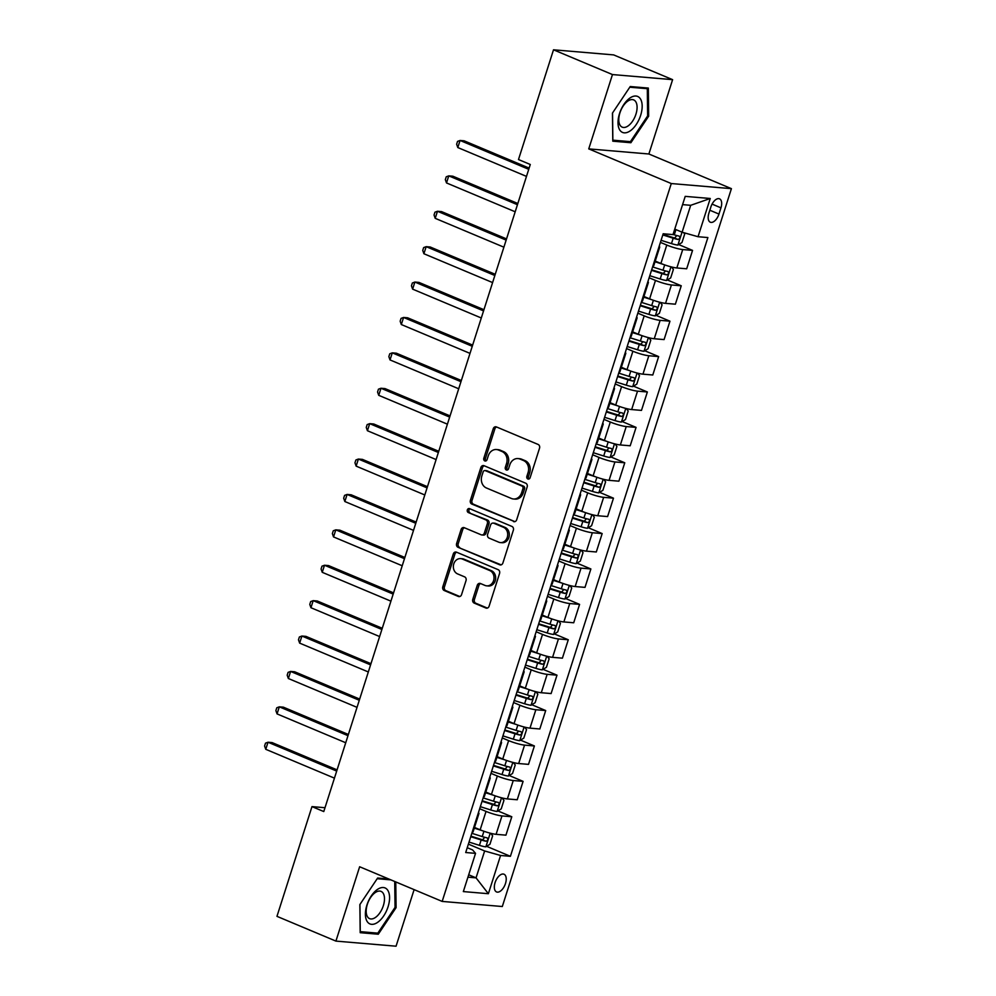 <?xml version="1.0" encoding="UTF-8"?>
<svg xmlns="http://www.w3.org/2000/svg" width="996" height="996" viewBox="0 0 996 996"><rect width="100%" height="100%" fill="white"/><g stroke="black" fill="none" stroke-linecap="round" stroke-linejoin="round"><path stroke-width="1.49" d="M527.868 478.989A2.067 1.731 -85.2 0 0 530.109 477.719L539.533 448.188A2.951 2.478 -85.2 0 0 538.101 444.44L496.444 426.935A2.951 2.478 -85.2 0 0 493.232 428.741L483.807 458.285A2.067 1.731 -85.2 0 0 487.056 459.642L488.277 455.819A9.437 7.918 -85.2 0 1 496.481 449.532A9.437 7.918 -85.2 0 1 498.523 450.03L501.984 451.499A9.437 7.918 -85.2 0 1 506.553 463.501L505.333 467.323A2.067 1.731 -85.2 0 0 508.583 468.68L509.803 464.858A9.437 7.918 -85.2 0 1 518.007 458.571A9.437 7.918 -85.2 0 1 520.037 459.069L523.51 460.538A9.437 7.918 -85.2 0 1 528.079 472.54L526.859 476.362A2.067 1.731 -85.2 0 0 527.868 478.989M505.482 883.527A9.611 5.042 112.8 0 0 504.001 874.227A9.611 5.042 112.8 0 0 495.074 882.643A9.611 5.042 112.8 0 0 496.556 891.943A9.611 5.042 112.8 0 0 505.482 883.527M472.776 599.355A2.951 2.478 -85.2 0 0 474.208 603.103L485.899 608.021A2.951 2.478 -85.2 0 0 489.098 606.215L499.569 573.41A2.951 2.478 -85.2 0 0 498.137 569.662L456.479 552.158A2.951 2.478 -85.2 0 0 453.28 553.975L442.809 586.769A2.951 2.478 -85.2 0 0 444.228 590.516L458.347 596.455A2.951 2.478 -85.2 0 0 461.559 594.637L466.028 580.606A2.951 2.478 -85.2 0 0 464.609 576.858L457.6 573.908A7.881 6.623 -85.2 0 1 453.529 564.881A7.881 6.623 -85.2 0 1 460.65 558.619A7.881 6.623 -85.2 0 1 462.356 559.042L489.783 570.559A7.881 6.623 -85.2 0 1 493.854 579.585A7.881 6.623 -85.2 0 1 486.733 585.847A7.881 6.623 -85.2 0 1 485.027 585.436L480.458 583.507A2.951 2.478 -85.2 0 0 477.258 585.324L472.776 599.355L474.407 599.492A2.951 2.478 -85.2 0 0 475.827 603.252L487.355 608.083M359.643 866.757L335.913 941.096L276.963 916.345L311.985 806.611L323.775 811.553L530.283 164.489L518.493 159.534L553.515 49.8L612.465 74.563L588.748 148.89L671.279 183.55L442.174 901.417L359.643 866.757M513.488 521.568A2.951 2.478 -85.2 0 0 516.687 519.763L527.158 486.969A2.951 2.478 -85.2 0 0 525.726 483.209L484.068 465.717A2.951 2.478 -85.2 0 0 480.856 467.522L470.398 500.328A2.951 2.478 -85.2 0 0 471.818 504.076L514.783 521.68M513.363 530.183L502.893 562.989A2.951 2.478 -85.2 0 1 499.693 564.794L458.023 547.302A2.951 2.478 -85.2 0 1 456.604 543.542L461.086 529.511A2.951 2.478 -85.2 0 1 464.285 527.706L481.18 534.802A2.951 2.478 -85.2 0 0 484.38 532.985L487.355 523.672A2.951 2.478 -85.2 0 0 485.924 519.924L468.332 512.542A2.067 1.731 -85.2 0 1 469.577 508.645L511.932 526.436A2.951 2.478 -85.2 0 1 513.363 530.183M710.87 206.981L708.891 213.206A9.313 4.88 112.8 0 0 710.322 222.22A9.313 4.88 112.8 0 0 718.963 214.065L720.955 207.84A9.313 4.88 112.8 0 0 719.523 198.827A9.313 4.88 112.8 0 0 710.87 206.981M671.279 183.55L731.413 188.655L502.308 906.522L442.174 901.417M710.248 198.49L698.047 236.724L682.111 232.205L690.689 205.313L710.248 198.49L685.211 196.374L673.01 234.595L663.174 233.761L465.705 852.526L475.54 853.36L472.614 849.949L467.249 847.696M486.621 846.326L510.413 856.311L707.882 237.558L698.047 236.724M510.413 856.311L500.577 855.477L488.376 893.711L463.339 891.582L475.54 853.36M588.748 148.89L648.882 153.994L672.611 79.655L612.465 74.563M672.611 79.655L613.661 54.905L553.515 49.8M335.913 941.096L396.059 946.2L414.112 889.64M648.882 153.994L731.413 188.655M325.007 807.706L311.985 806.611M690.689 205.313L682.584 204.616M682.111 232.205L674.765 229.117M468.705 874.787L476.051 877.862L484.641 850.97L468.381 844.135M497.913 810.931L511.795 816.757L505.931 835.158L496.095 834.324A12.014 1.706 -162.3 0 1 480.159 829.817L474.494 827.439M511.795 816.757L501.972 815.923A12.014 1.706 -162.3 0 1 486.036 811.404L479.686 808.74M509.217 775.523L523.099 781.362L517.223 799.763L507.387 798.929A12.014 1.706 -162.3 0 1 491.451 794.422L485.787 792.044M523.099 781.362L513.264 780.528A12.014 1.706 -162.3 0 1 497.328 776.009L490.978 773.344M520.51 740.128L534.391 745.954L528.515 764.368L518.679 763.534A12.014 1.706 -162.3 0 1 502.756 759.014L497.091 756.636M534.391 745.954L524.556 745.12A12.014 1.706 -162.3 0 1 508.632 740.613L502.27 737.949M531.814 704.732L545.696 710.559L539.82 728.972L529.984 728.138A12.014 1.706 -162.3 0 1 514.048 723.619L508.383 721.241M545.696 710.559L535.86 709.725A12.014 1.706 -162.3 0 1 519.924 705.218L513.575 702.541M543.106 669.337L556.988 675.163L551.112 693.565L541.276 692.73A12.014 1.706 -162.3 0 1 525.34 688.224L519.688 685.846M556.988 675.163L547.153 674.329A12.014 1.706 -162.3 0 1 531.217 669.822L524.867 667.146M554.399 633.942L568.28 639.768L562.404 658.169L552.581 657.335A12.014 1.706 -162.3 0 1 536.645 652.828L530.98 650.45M568.28 639.768L558.445 638.934A12.014 1.706 -162.3 0 1 542.521 634.415L536.159 631.75M565.703 598.534L579.585 604.373L573.708 622.774L563.873 621.94A12.014 1.706 -162.3 0 1 547.937 617.433L542.272 615.055M579.585 604.373L569.749 603.539A12.014 1.706 -162.3 0 1 553.813 599.019L547.464 596.355M576.995 563.138L590.877 568.965L585.001 587.379L575.165 586.544A12.014 1.706 -162.3 0 1 559.242 582.025L553.577 579.647M590.877 568.965L581.042 568.131A12.014 1.706 -162.3 0 1 565.106 563.624L558.756 560.96M588.287 527.743L602.169 533.57L596.305 551.983L586.47 551.149A12.014 1.706 -162.3 0 1 570.534 546.63L564.869 544.252M602.169 533.57L592.346 532.736A12.014 1.706 -162.3 0 1 576.41 528.229L570.061 525.552M599.592 492.348L613.474 498.174L607.597 516.575L597.762 515.741A12.014 1.706 -162.3 0 1 581.826 511.234L576.174 508.856M613.474 498.174L603.638 497.34A12.014 1.706 -162.3 0 1 587.702 492.833L581.353 490.157M610.884 456.952L624.766 462.779L618.89 481.18L609.066 480.346A12.014 1.706 -162.3 0 1 593.13 475.839L587.466 473.461M624.766 462.779L614.93 461.945A12.014 1.706 -162.3 0 1 599.007 457.425L592.645 454.761M622.189 421.545L636.071 427.384L630.194 445.785L620.359 444.951A12.014 1.706 -162.3 0 1 604.423 440.444L598.758 438.066M636.071 427.384L626.235 426.549A12.014 1.706 -162.3 0 1 610.299 422.03L603.95 419.366M633.481 386.149L647.363 391.976L641.486 410.389L631.651 409.555A12.014 1.706 -162.3 0 1 615.715 405.036L610.062 402.658M647.363 391.976L637.527 391.142A12.014 1.706 -162.3 0 1 621.591 386.635L615.242 383.97M644.773 350.754L658.655 356.58L652.791 374.994L642.955 374.16A12.014 1.706 -162.3 0 1 627.019 369.641L621.355 367.263M658.655 356.58L648.832 355.746A12.014 1.706 -162.3 0 1 632.896 351.239L626.534 348.563M656.078 315.359L669.959 321.185L664.083 339.586L654.248 338.752A12.014 1.706 -162.3 0 1 638.312 334.245L632.647 331.867M669.959 321.185L660.124 320.351A12.014 1.706 -162.3 0 1 644.188 315.844L637.838 313.167M667.37 279.963L681.252 285.79L675.375 304.191L665.54 303.357A12.014 1.706 -162.3 0 1 649.616 298.85L643.951 296.472M681.252 285.79L671.416 284.956A12.014 1.706 -162.3 0 1 655.48 280.436L649.131 277.772M678.662 244.555L692.556 250.394L686.68 268.796L676.844 267.961A12.014 1.706 -162.3 0 1 660.908 263.454L655.244 261.077M692.556 250.394L682.721 249.56A12.014 1.706 -162.3 0 1 666.785 245.041L660.435 242.377M467.933 877.177L476.051 877.862L488.376 893.711M659.165 246.336A12.014 1.706 -162.3 0 1 659.701 247.12A12.014 1.706 -162.3 0 1 658.804 247.456M659.701 247.12L653.824 265.534A12.014 1.706 -162.3 0 1 652.928 265.87M647.873 281.731A12.014 1.706 -162.3 0 1 648.396 282.515A12.014 1.706 -162.3 0 1 647.512 282.864M648.396 282.515L642.532 300.929A12.014 1.706 -162.3 0 1 641.636 301.265M636.569 317.126A12.014 1.706 -162.3 0 1 637.104 317.923A12.014 1.706 -162.3 0 1 636.207 318.259M637.104 317.923L631.227 336.324A12.014 1.706 -162.3 0 1 630.344 336.66M625.276 352.522A12.014 1.706 -162.3 0 1 625.812 353.319A12.014 1.706 -162.3 0 1 624.915 353.655M625.812 353.319L619.935 371.72A12.014 1.706 -162.3 0 1 619.039 372.056M613.984 387.917A12.014 1.706 -162.3 0 1 614.507 388.714A12.014 1.706 -162.3 0 1 613.623 389.05M614.507 388.714L608.631 407.115A12.014 1.706 -162.3 0 1 607.747 407.464M602.68 423.325A12.014 1.706 -162.3 0 1 603.215 424.109A12.014 1.706 -162.3 0 1 602.319 424.445M603.215 424.109L597.339 442.523A12.014 1.706 -162.3 0 1 596.442 442.859M591.387 458.72A12.014 1.706 -162.3 0 1 591.91 459.505A12.014 1.706 -162.3 0 1 591.026 459.853M591.91 459.505L586.046 477.918A12.014 1.706 -162.3 0 1 585.15 478.254M580.095 494.116A12.014 1.706 -162.3 0 1 580.618 494.912A12.014 1.706 -162.3 0 1 579.734 495.249M580.618 494.912L574.742 513.314A12.014 1.706 -162.3 0 1 573.858 513.65M568.791 529.511A12.014 1.706 -162.3 0 1 569.326 530.308A12.014 1.706 -162.3 0 1 568.43 530.644M569.326 530.308L563.45 548.709A12.014 1.706 -162.3 0 1 562.553 549.045M557.499 564.906A12.014 1.706 -162.3 0 1 558.021 565.703A12.014 1.706 -162.3 0 1 557.138 566.039M558.021 565.703L552.145 584.104A12.014 1.706 -162.3 0 1 551.261 584.453M546.194 600.314A12.014 1.706 -162.3 0 1 546.729 601.098A12.014 1.706 -162.3 0 1 545.833 601.435M546.729 601.098L540.853 619.512A12.014 1.706 -162.3 0 1 539.969 619.848M534.902 635.709A12.014 1.706 -162.3 0 1 535.437 636.494A12.014 1.706 -162.3 0 1 534.541 636.842M535.437 636.494L529.561 654.907A12.014 1.706 -162.3 0 1 528.664 655.244M523.61 671.105A12.014 1.706 -162.3 0 1 524.133 671.902A12.014 1.706 -162.3 0 1 523.249 672.238M524.133 671.902L518.256 690.303A12.014 1.706 -162.3 0 1 517.372 690.639M512.305 706.5A12.014 1.706 -162.3 0 1 512.84 707.297A12.014 1.706 -162.3 0 1 511.944 707.633M512.84 707.297L506.964 725.698A12.014 1.706 -162.3 0 1 506.068 726.034M501.013 741.896A12.014 1.706 -162.3 0 1 501.536 742.692A12.014 1.706 -162.3 0 1 500.652 743.028M501.536 742.692L495.672 761.093A12.014 1.706 -162.3 0 1 494.775 761.442M489.708 777.303A12.014 1.706 -162.3 0 1 490.244 778.088A12.014 1.706 -162.3 0 1 489.36 778.424M490.244 778.088L484.367 796.501A12.014 1.706 -162.3 0 1 483.483 796.837M478.416 812.699A12.014 1.706 -162.3 0 1 478.952 813.483A12.014 1.706 -162.3 0 1 478.055 813.832M478.952 813.483L473.075 831.897A12.014 1.706 -162.3 0 1 472.179 832.233M484.641 850.97L500.577 855.477M612.453 113.096L612.789 141.183L630.891 142.727L648.67 116.171L648.334 88.071L630.231 86.54L612.453 113.096M388.714 878.97L377.633 878.036L359.855 904.592L360.191 932.692L378.293 934.223L396.072 907.667L395.773 881.933M647.637 115.735L648.67 116.171M627.816 141.432L630.891 142.727M375.218 932.928L378.293 934.223M395.039 907.232L396.072 907.667M529.137 478.927A2.067 1.731 -85.2 0 1 528.49 476.499L529.71 472.677A9.437 7.918 -85.2 0 0 525.141 460.675L523.51 460.538M518.007 458.571L519.626 458.708A9.437 7.918 -85.2 0 1 521.667 459.218L525.141 460.675M496.481 449.532L498.1 449.669A9.437 7.918 -85.2 0 1 500.141 450.167L503.615 451.636A9.437 7.918 -85.2 0 1 508.184 463.638L506.964 467.46A2.067 1.731 -85.2 0 0 507.611 469.888M496.606 427.01A2.951 2.478 -85.2 0 0 494.863 428.89L485.438 458.421A2.067 1.731 -85.2 0 0 486.085 460.849M484.23 465.792A2.951 2.478 -85.2 0 0 482.487 467.659L472.017 500.465A2.951 2.478 -85.2 0 0 473.449 504.213L514.932 521.643M522.937 488.663A2.067 1.731 -85.2 0 0 521.941 486.036L485.363 470.672A2.067 1.731 -85.2 0 0 483.122 471.942L481.84 475.976A9.437 7.918 -85.2 0 0 486.409 487.978L511.409 498.473A9.437 7.918 -85.2 0 0 513.45 498.984A9.437 7.918 -85.2 0 0 521.655 492.696L522.937 488.663L524.568 488.799A2.067 1.731 -85.2 0 0 523.56 486.173L521.941 486.036M484.928 470.56L486.546 470.71A2.067 1.731 -85.2 0 1 486.994 470.809L523.56 486.173M513.45 498.984L515.069 499.12A9.437 7.918 -85.2 0 0 523.274 492.833L521.655 492.696M524.568 488.799L523.274 492.833M501.137 564.856L458.023 547.302M464.447 527.768A2.951 2.478 -85.2 0 0 462.704 529.648L458.222 543.679A2.951 2.478 -85.2 0 0 459.654 547.439M481.815 534.952L483.446 535.089A2.951 2.478 -85.2 0 0 486.011 533.121L488.974 523.821A2.951 2.478 -85.2 0 0 487.554 520.061L468.332 512.542M469.988 508.819A2.067 1.731 -85.2 0 0 469.963 512.679M498.71 542.16A7.881 6.623 -85.2 0 0 500.415 542.583A7.881 6.623 -85.2 0 0 507.537 536.321A7.881 6.623 -85.2 0 0 503.453 527.295L493.792 523.236A2.951 2.478 -85.2 0 0 490.592 525.041L487.617 534.354A2.951 2.478 -85.2 0 0 489.048 538.101L498.71 542.16M500.415 542.583L502.046 542.72A7.881 6.623 -85.2 0 0 509.155 536.458A7.881 6.623 -85.2 0 0 505.084 527.432L503.453 527.295M493.157 523.074L494.775 523.211A2.951 2.478 -85.2 0 1 495.423 523.373L505.084 527.432M480.632 583.581A2.951 2.478 -85.2 0 0 478.889 585.461L474.407 599.492M486.733 585.847L488.364 585.997A7.881 6.623 -85.2 0 0 495.485 579.734A7.881 6.623 -85.2 0 0 491.402 570.696L489.783 570.559M460.65 558.619L462.269 558.756A7.881 6.623 -85.2 0 1 463.974 559.179L491.402 570.696M456.641 552.232A2.951 2.478 -85.2 0 0 454.898 554.112L444.428 586.905A2.951 2.478 -85.2 0 0 445.859 590.653L459.803 596.517M683.654 232.641L684.688 234.023L681.974 242.526L677.828 245.078A7.956 1.133 -162.3 0 1 671.478 243.597L661.083 240.31M529.125 168.112L464.124 140.81L460.065 140.461L457.799 147.545L526.486 176.392M662.801 234.931L673.196 238.218A7.956 1.133 17.7 0 0 678.027 239.476C680.031 238.604 680.393 237.471 679.11 236.077A7.956 1.133 -162.3 0 1 674.28 234.819L673.059 234.434M676.794 235.542L674.641 238.044L662.975 234.409M528.739 169.308L460.065 140.461L457.538 141.407L456.629 144.233L457.799 147.545M657.099 261.848L655.194 261.251M663.249 264.376L655.019 261.774M671.528 266.965L673.396 269.418L670.682 277.921L666.523 280.474A7.956 1.133 -162.3 0 1 660.186 278.992L649.79 275.705M517.833 203.508L452.831 176.205L448.76 175.869L446.507 182.94L515.193 211.787M651.509 270.327L661.904 273.614A7.956 1.133 17.7 0 0 666.735 274.871C668.739 274.012 669.1 272.879 667.818 271.472A7.956 1.133 -162.3 0 1 662.987 270.215L652.592 266.928M665.502 270.937L663.336 273.439L651.683 269.804M517.447 204.703L448.76 175.869L446.245 176.802L445.337 179.641L446.507 182.94M645.806 297.244L643.889 296.646M651.944 299.771L643.727 297.169M660.236 302.361L662.091 304.826L659.389 313.317L655.231 315.869A7.956 1.133 -162.3 0 1 648.894 314.387L638.498 311.113M506.528 238.903L441.527 211.6L437.468 211.264L435.215 218.336L503.889 247.182M640.216 305.735L650.612 309.009A7.956 1.133 17.7 0 0 655.443 310.266C657.435 309.407 657.796 308.274 656.526 306.868A7.956 1.133 -162.3 0 1 651.695 305.61L641.3 302.336M654.198 306.332L652.044 308.847L640.378 305.199M506.155 240.111L437.468 211.264L434.941 212.198L434.044 215.036L435.215 218.336M634.502 332.652L632.597 332.042M640.652 335.166L632.423 332.577M648.944 337.756L650.799 340.221L648.085 348.712L643.939 351.277A7.956 1.133 -162.3 0 1 637.589 349.783L627.194 346.508M495.236 274.298L430.235 247.008L426.176 246.659L423.91 253.743L492.597 282.578M628.912 341.13L639.308 344.404A7.956 1.133 17.7 0 0 644.138 345.662C646.143 344.803 646.504 343.67 645.221 342.263A7.956 1.133 -162.3 0 1 640.391 341.005L629.995 337.731M642.906 341.74L640.752 344.243L629.086 340.595M494.85 275.506L426.176 246.659L423.649 247.593L422.74 250.432L423.91 253.743M623.21 368.047L621.305 367.437M629.36 370.562L621.13 367.972M637.639 373.151L639.507 375.617L636.793 384.107L632.634 386.672A7.956 1.133 -162.3 0 1 626.297 385.191L615.902 381.904M483.944 309.706L418.943 282.403L414.871 282.055L412.618 289.139L481.292 317.985M617.62 376.525L628.015 379.8A7.956 1.133 17.7 0 0 632.846 381.057C634.838 380.198 635.199 379.065 633.929 377.671A7.956 1.133 -162.3 0 1 629.099 376.413L618.703 373.127M631.601 377.135L629.447 379.638L617.781 375.99M483.558 310.901L414.871 282.055L412.356 283.001L411.448 285.827L412.618 289.139M630.281 130.825A19.522 10.234 112.8 0 0 642.171 105.999A19.522 10.234 112.8 0 0 629.895 98.044A19.522 10.234 112.8 0 0 618.006 122.857A19.522 10.234 112.8 0 0 630.281 130.825M628.09 125.932A14.778 7.744 112.8 0 0 636.593 111.739A14.778 7.744 112.8 0 0 633.668 99.899A14.778 7.744 112.8 0 0 627.791 101.119A14.778 7.744 112.8 0 0 619.275 115.324A14.778 7.744 112.8 0 0 622.214 127.152A14.778 7.744 112.8 0 0 628.09 125.932M629.771 87.212L647.313 88.694L647.637 115.922L630.418 141.656L612.864 140.162L612.54 112.959M645.184 87.797L647.313 88.694M366.926 905.028A19.522 10.234 112.8 0 0 371.62 924.338A19.522 10.234 112.8 0 0 388.054 906.821A19.522 10.234 112.8 0 0 383.36 887.523A19.522 10.234 112.8 0 0 366.926 905.028M367.337 904.343A14.778 7.744 112.8 0 0 369.616 918.648A14.778 7.744 112.8 0 0 383.336 905.7A14.778 7.744 112.8 0 0 381.07 891.395A14.778 7.744 112.8 0 0 367.337 904.343M394.727 881.497L395.039 907.418L377.82 933.152L360.266 931.658L359.942 904.455M377.173 878.709L390.843 879.866M611.918 403.442L610 402.832M618.055 405.97L609.838 403.368M626.347 408.547L628.202 411.012L625.5 419.515L621.342 422.067A7.956 1.133 -162.3 0 1 615.005 420.586L604.609 417.299M472.639 345.102L407.638 317.799L403.579 317.45L401.313 324.534L470 353.381M606.315 411.921L616.711 415.208A7.956 1.133 17.7 0 0 621.541 416.465C623.546 415.593 623.907 414.461 622.637 413.066A7.956 1.133 -162.3 0 1 617.806 411.809L607.411 408.522M620.309 412.531L618.155 415.033L606.489 411.398M472.266 346.297L403.579 317.45L401.052 318.396L400.155 321.222L401.313 324.534M600.613 438.838L598.708 438.24M606.763 441.365L598.534 438.763M615.055 443.955L616.91 446.42L614.196 454.911L610.038 457.463A7.956 1.133 -162.3 0 1 603.701 455.981L593.305 452.707M461.347 380.497L396.346 353.194L392.287 352.858L390.021 359.93L458.708 388.776M595.023 447.316L605.419 450.603A7.956 1.133 17.7 0 0 610.249 451.86C612.254 451.001 612.615 449.868 611.332 448.461A7.956 1.133 -162.3 0 1 606.502 447.204L596.106 443.917M609.017 447.926L606.863 450.429L595.197 446.793M460.961 381.692L392.287 352.858L389.76 353.792L388.851 356.63L390.021 359.93M589.321 474.233L587.403 473.635M595.459 476.76L587.242 474.158M603.75 479.35L605.618 481.815L602.904 490.306L598.745 492.858A7.956 1.133 -162.3 0 1 592.408 491.377L582.013 488.102M450.055 415.892L385.054 388.602L380.982 388.253L378.729 395.325L447.403 424.172M583.731 482.724L594.126 485.998A7.956 1.133 17.7 0 0 598.957 487.256C600.949 486.397 601.31 485.264 600.04 483.857A7.956 1.133 -162.3 0 1 595.21 482.599L584.814 479.325M597.712 483.321L595.558 485.836L583.893 482.189M449.669 417.1L380.982 388.253L378.455 389.187L377.559 392.026L378.729 395.325M578.016 509.641L576.111 509.031M584.166 512.156L575.937 509.566M592.458 514.745L594.313 517.21L591.599 525.701L587.453 528.266A7.956 1.133 -162.3 0 1 581.104 526.772L570.708 523.498M438.75 451.288L373.749 423.997L369.69 423.649L367.424 430.733L436.111 459.567M572.426 518.119L582.822 521.394A7.956 1.133 17.7 0 0 587.652 522.651C589.657 521.792 590.018 520.659 588.736 519.252A7.956 1.133 -162.3 0 1 583.905 517.995L573.509 514.72M586.42 518.729L584.266 521.232L572.6 517.584M438.365 452.495L369.69 423.649L367.163 424.595L366.254 427.421L367.424 430.733M566.724 545.036L564.819 544.426M572.874 547.551L564.645 544.961M581.154 550.141L583.021 552.606L580.307 561.097L576.149 563.661A7.956 1.133 -162.3 0 1 569.812 562.18L559.416 558.893M427.458 486.695L362.457 459.393L358.386 459.044L356.132 466.128L424.819 494.975M561.134 553.515L571.53 556.789A7.956 1.133 17.7 0 0 576.36 558.046C578.365 557.187 578.726 556.054 577.443 554.66A7.956 1.133 -162.3 0 1 572.613 553.403L562.217 550.116M575.128 554.125L572.961 556.627L561.308 552.979M427.072 487.891L358.386 459.044L355.871 459.99L354.962 462.816L356.132 466.128M555.432 580.431L553.515 579.821M561.57 582.959L553.353 580.357M569.861 585.536L571.716 588.001L569.015 596.504L564.856 599.057A7.956 1.133 -162.3 0 1 558.519 597.575L548.124 594.288M416.154 522.091L351.152 494.788L347.094 494.439L344.84 501.523L413.514 530.37M549.842 588.91L560.238 592.197A7.956 1.133 17.7 0 0 565.068 593.454C567.06 592.583 567.421 591.45 566.151 590.055A7.956 1.133 -162.3 0 1 561.321 588.798L550.925 585.511M563.823 589.52L561.669 592.022L550.004 588.387M415.78 523.286L347.094 494.439L344.566 495.386L343.67 498.212L344.84 501.523M544.127 615.827L542.222 615.229M550.278 618.354L542.048 615.752M558.569 620.944L560.424 623.409L557.71 631.9L553.552 634.452A7.956 1.133 -162.3 0 1 547.215 632.97L536.819 629.696M404.862 557.486L339.86 530.183L335.801 529.847L333.536 536.919L402.222 565.765M538.537 624.305L548.933 627.592A7.956 1.133 17.7 0 0 553.764 628.85C555.768 627.99 556.129 626.858 554.847 625.451A7.956 1.133 -162.3 0 1 550.016 624.193L539.62 620.906M552.531 624.915L550.377 627.418L538.712 623.782M404.476 558.681L335.801 529.847L333.274 530.781L332.365 533.619L333.536 536.919M532.835 651.222L530.918 650.625M538.973 653.75L530.756 651.147M547.265 656.339L549.132 658.804L546.418 667.295L542.26 669.847A7.956 1.133 -162.3 0 1 535.923 668.366L525.527 665.091M393.569 592.881L328.568 565.591L324.497 565.242L322.243 572.314L390.918 601.161M527.245 659.713L537.641 662.987A7.956 1.133 17.7 0 0 542.471 664.245C544.463 663.386 544.824 662.253 543.555 660.846A7.956 1.133 -162.3 0 1 538.724 659.589L528.328 656.314M541.226 660.311L539.073 662.826L527.407 659.178M393.183 594.089L324.497 565.242L321.969 566.176L321.073 569.015L322.243 572.314M521.543 686.63L519.626 686.02M527.681 689.145L519.464 686.555M535.973 691.734L537.828 694.2L535.126 702.69L530.968 705.255A7.956 1.133 -162.3 0 1 524.618 703.761L514.222 700.487M382.265 628.277L317.263 600.986L313.205 600.638L310.939 607.722L379.625 636.556M515.94 695.108L526.336 698.383A7.956 1.133 17.7 0 0 531.167 699.64C533.171 698.781 533.532 697.648 532.262 696.241A7.956 1.133 -162.3 0 1 527.432 694.984L517.036 691.71M529.934 695.718L527.78 698.221L516.115 694.573M381.891 629.484L313.205 600.638L310.677 601.584L309.781 604.41L310.939 607.722M510.238 722.025L508.334 721.415M516.389 724.54L508.159 721.951M524.668 727.13L526.535 729.595L523.821 738.098L519.663 740.651A7.956 1.133 -162.3 0 1 513.326 739.169L502.93 735.882M370.973 663.685L305.971 636.382L301.9 636.033L299.647 643.117L368.333 671.964M504.648 730.504L515.044 733.791A7.956 1.133 17.7 0 0 519.875 735.048C521.879 734.177 522.24 733.044 520.958 731.649A7.956 1.133 -162.3 0 1 516.127 730.392L505.731 727.105M518.642 731.114L516.476 733.616L504.823 729.968M370.587 664.88L301.9 636.033L299.385 636.979L298.476 639.806L299.647 643.117M498.946 757.421L497.029 756.823M505.084 759.948L496.867 757.346M513.376 762.525L515.243 764.99L512.529 773.494L508.371 776.046A7.956 1.133 -162.3 0 1 502.034 774.564L491.638 771.278M359.68 699.08L294.667 671.777L290.608 671.428L288.354 678.513L357.029 707.359M493.356 765.899L503.752 769.186A7.956 1.133 17.7 0 0 508.583 770.443C510.575 769.572 510.936 768.439 509.666 767.045A7.956 1.133 -162.3 0 1 504.835 765.787L494.439 762.5M507.338 766.509L505.184 769.012L493.518 765.376M359.295 700.275L290.608 671.428L288.081 672.375L287.184 675.201L288.354 678.513M487.642 792.816L485.737 792.218M493.792 795.343L485.562 792.741M502.084 797.933L503.939 800.398L501.225 808.889L497.079 811.441A7.956 1.133 -162.3 0 1 490.729 809.96L480.333 806.685M348.376 734.475L283.374 707.172L279.316 706.836L277.05 713.908L345.737 742.755M482.052 801.294L492.447 804.581A7.956 1.133 17.7 0 0 497.278 805.839C499.282 804.98 499.643 803.847 498.361 802.44A7.956 1.133 -162.3 0 1 493.53 801.182L483.135 797.896M496.045 801.905L493.892 804.407L482.226 800.772M347.99 735.671L279.316 706.836L276.788 707.77L275.88 710.609L277.05 713.908M476.349 828.211L474.445 827.614M482.5 830.739L474.27 828.137M490.779 833.328L492.647 835.793L489.932 844.284L485.774 846.837A7.956 1.133 -162.3 0 1 479.437 845.355L469.041 842.081M337.084 769.871L272.082 742.58L268.011 742.232L265.758 749.303L334.444 778.15M470.759 836.702L481.155 839.977A7.956 1.133 17.7 0 0 485.986 841.234C487.978 840.375 488.351 839.242 487.069 837.835A7.956 1.133 -162.3 0 1 482.238 836.578L471.843 833.303M484.741 837.3L482.587 839.815L470.921 836.167M336.698 771.078L268.011 742.232L265.496 743.165L264.587 746.004L265.758 749.303M480.159 829.817L486.036 811.404M491.451 794.422L497.328 776.009M502.756 759.014L508.632 740.613M514.048 723.619L519.924 705.218M525.34 688.224L531.217 669.822M536.645 652.828L542.521 634.415M547.937 617.433L553.813 599.019M559.242 582.025L565.106 563.624M570.534 546.63L576.41 528.229M581.826 511.234L587.702 492.833M593.13 475.839L599.007 457.425M604.423 440.444L610.299 422.03M615.715 405.036L621.591 386.635M627.019 369.641L632.896 351.239M638.312 334.245L644.188 315.844M649.616 298.85L655.48 280.436M660.908 263.454L666.785 245.041M676.844 267.961L682.721 249.56M665.54 303.357L671.416 284.956M654.248 338.752L660.124 320.351M642.955 374.16L648.832 355.746M631.651 409.555L637.527 391.142M620.359 444.951L626.235 426.549M609.066 480.346L614.93 461.945M597.762 515.741L603.638 497.34M586.47 551.149L592.346 532.736M575.165 586.544L581.042 568.131M563.873 621.94L569.749 603.539M552.581 657.335L558.445 638.934M541.276 692.73L547.153 674.329M529.984 728.138L535.86 709.725M518.679 763.534L524.556 745.12M507.387 798.929L513.264 780.528M496.095 834.324L501.972 815.923M712.078 204.105L720.955 207.84M709.837 210.231L718.963 214.065M529.71 472.677L528.079 472.54M521.667 459.218L520.037 459.069M506.964 467.46L505.333 467.323M508.184 463.638L506.553 463.501M503.615 451.636L501.984 451.499M500.141 450.167L498.523 450.03M485.438 458.421L483.807 458.285M494.863 428.89L493.232 428.741M528.49 476.499L526.859 476.362M473.449 504.213L471.818 504.076M472.017 500.465L470.398 500.328M482.487 467.659L480.856 467.522M486.994 470.809L485.363 470.672M500.988 564.906L499.693 564.794M458.222 543.679L456.604 543.542M462.704 529.648L461.086 529.511M486.011 533.121L484.38 532.985M488.974 523.821L487.355 523.672M487.554 520.061L485.924 519.924M495.423 523.373L493.792 523.236M478.889 585.461L477.258 585.324M463.974 559.179L462.356 559.042M459.642 596.554L458.347 596.455M445.859 590.653L444.228 590.516M444.428 586.905L442.809 586.769M454.898 554.112L453.28 553.975M487.193 608.133L485.899 608.021M475.827 603.252L474.208 603.103M677.927 245.016L682.023 232.18M674.28 234.819L675.948 229.615M671.478 243.597L673.196 238.218M674.641 238.044L678.027 239.476M666.635 280.411L670.968 266.816M662.987 270.215L664.681 264.899M660.186 278.992L661.904 273.614M663.336 273.439L666.735 274.871M655.331 315.807L659.676 302.211M651.695 305.61L653.388 300.294M648.894 314.387L650.612 309.009M652.044 308.847L655.443 310.266M644.038 351.202L648.371 337.607M640.391 341.005L642.096 335.689M637.589 349.783L639.308 344.404M640.752 344.243L644.138 345.662M632.746 386.61L637.079 373.014M629.099 376.413L630.792 371.085M626.297 385.191L628.015 379.8M629.447 379.638L632.846 381.057M621.442 422.005L625.787 408.41M617.806 411.809L619.5 406.48M615.005 420.586L616.711 415.208M618.155 415.033L621.541 416.465M610.15 457.401L614.482 443.805M606.502 447.204L608.207 441.888M603.701 455.981L605.419 450.603M606.863 450.429L610.249 451.86M598.845 492.796L603.19 479.201M595.21 482.599L596.903 477.283M592.408 491.377L594.126 485.998M595.558 485.836L598.957 487.256M587.553 528.191L591.898 514.596M583.905 517.995L585.611 512.679M581.104 526.772L582.822 521.394M584.266 521.232L587.652 522.651M576.261 563.599L580.593 550.004M572.613 553.403L574.306 548.074M569.812 562.18L571.53 556.789M572.961 556.627L576.36 558.046M564.956 598.994L569.301 585.399M561.321 588.798L563.014 583.469M558.519 597.575L560.238 592.197M561.669 592.022L565.068 593.454M553.664 634.39L557.997 620.794M550.016 624.193L551.722 618.877M547.215 632.97L548.933 627.592M550.377 627.418L553.764 628.85M542.372 669.785L546.704 656.19M538.724 659.589L540.417 654.272M535.923 668.366L537.641 662.987M539.073 662.826L542.471 664.245M531.067 705.18L535.412 691.598M527.432 694.984L529.125 689.668M524.618 703.761L526.336 698.383M527.78 698.221L531.167 699.64M519.775 740.588L524.108 726.993M516.127 730.392L517.833 725.063M513.326 739.169L515.044 733.791M516.476 733.616L519.875 735.048M508.47 775.984L512.816 762.388M504.835 765.787L506.528 760.458M502.034 774.564L503.752 769.186M505.184 769.012L508.583 770.443M497.178 811.379L501.523 797.784M493.53 801.182L495.236 795.866M490.729 809.96L492.447 804.581M493.892 804.407L497.278 805.839M485.886 846.774L490.219 833.179M482.238 836.578L483.932 831.262M479.437 845.355L481.155 839.977M482.587 839.815L485.986 841.234"/></g></svg>
